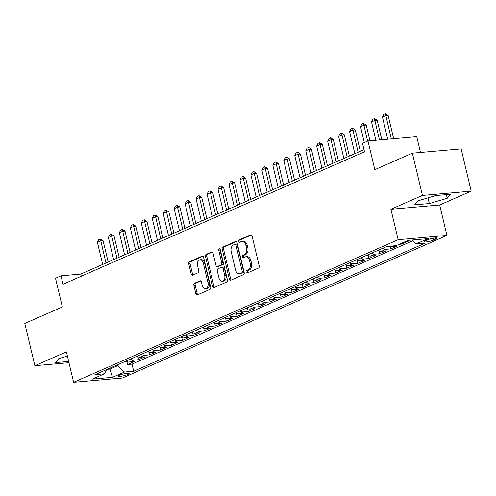 <?xml version="1.0" encoding="UTF-8"?>
<svg xmlns="http://www.w3.org/2000/svg" width="496" height="496" viewBox="0 0 496 496"><rect width="100%" height="100%" fill="white"/><g stroke="black" fill="none" stroke-linecap="round" stroke-linejoin="round"><path stroke-width="0.74" d="M246.041 272.23A1.209 0.8 -95 0 0 246.903 273.104A1.209 0.8 -95 0 0 247.076 273.06L258.509 268.038A1.73 1.141 -95 0 0 259.191 265.906L252.073 236.046A1.73 1.141 -95 0 0 250.846 234.8A1.73 1.141 -95 0 0 250.604 234.862L239.171 239.884A1.209 0.8 -95 0 0 238.694 241.378A1.209 0.8 -95 0 0 239.549 242.253A1.209 0.8 -95 0 0 239.723 242.209L241.205 241.558A5.53 3.652 -95 0 1 241.986 241.354A5.53 3.652 -95 0 1 245.911 245.353L246.506 247.839A5.53 3.652 -95 0 1 244.323 254.659L242.848 255.31A1.209 0.8 -95 0 0 242.37 256.804A1.209 0.8 -95 0 0 243.226 257.678A1.209 0.8 -95 0 0 243.4 257.635L244.875 256.984A5.53 3.652 -95 0 1 245.663 256.779A5.53 3.652 -95 0 1 249.587 260.778L250.176 263.264A5.53 3.652 -95 0 1 248 270.091L246.518 270.735A1.209 0.8 -95 0 0 246.041 272.23M245.663 256.779L246.977 256.668A5.53 3.652 -95 0 1 250.902 260.66L251.497 263.153A5.53 3.652 -95 0 1 249.321 269.973L247.839 270.624A1.209 0.8 -95 0 0 247.361 272.112A1.209 0.8 -95 0 0 247.709 272.781M251.422 234.968L240.486 239.773A1.209 0.8 -95 0 0 240.008 241.261A1.209 0.8 -95 0 0 240.362 241.93M241.986 241.354L243.3 241.242A5.53 3.652 -95 0 1 247.231 245.235L247.82 247.727A5.53 3.652 -95 0 1 245.644 254.547L244.162 255.198A1.209 0.8 -95 0 0 243.685 256.686A1.209 0.8 -95 0 0 244.038 257.356M127.869 374.437A5.636 0.924 166.6 0 0 129.134 373.5A5.636 0.924 166.6 0 0 125.42 373.494A5.636 0.924 166.6 0 0 119.437 375.174A5.636 0.924 166.6 0 0 118.172 376.111A5.636 0.924 166.6 0 0 121.892 376.111A5.636 0.924 166.6 0 0 127.869 374.437M194.544 283.222A1.73 1.141 -95 0 0 193.862 285.355L195.858 293.731A1.73 1.141 -95 0 0 197.086 294.977A1.73 1.141 -95 0 0 197.327 294.915L210.025 289.335A1.73 1.141 -95 0 0 210.707 287.203L203.596 257.35A1.73 1.141 -95 0 0 202.368 256.097A1.73 1.141 -95 0 0 202.12 256.159L189.422 261.739A1.73 1.141 -95 0 0 188.74 263.872L191.152 273.99A1.73 1.141 -95 0 0 192.38 275.243A1.73 1.141 -95 0 0 192.622 275.175L198.059 272.788A1.73 1.141 -95 0 0 198.741 270.655L197.544 265.639A4.625 3.05 -95 0 1 200.018 259.768A4.625 3.05 -95 0 1 203.304 263.109L207.985 282.763A4.625 3.05 -95 0 1 205.511 288.635A4.625 3.05 -95 0 1 202.225 285.293L201.444 282.019A1.73 1.141 -95 0 0 200.223 280.773A1.73 1.141 -95 0 0 199.975 280.835L194.544 283.222L195.858 283.104A1.73 1.141 -95 0 0 195.176 285.237L197.172 293.613A1.73 1.141 -95 0 0 197.83 294.692M422.437 195.424L390.916 209.275L439.679 205.003L471.2 191.152L422.437 195.424L412.374 153.177L374.821 169.675L367.976 140.951L362.495 143.356L364.51 151.807L63.004 284.27L60.989 275.819L55.509 278.231L62.353 306.956L24.8 323.454L34.863 365.701L68.975 362.712M390.916 209.275L398.164 239.692L73.631 382.273L66.383 351.856L34.863 365.701M229.326 279.025A1.73 1.141 -95 0 0 230.553 280.277A1.73 1.141 -95 0 0 230.795 280.209L243.493 274.635A1.73 1.141 -95 0 0 244.175 272.502L237.063 242.643A1.73 1.141 -95 0 0 235.836 241.397A1.73 1.141 -95 0 0 235.594 241.459L222.89 247.039A1.73 1.141 -95 0 0 222.214 249.166L229.326 279.025L230.64 278.907A1.73 1.141 -95 0 0 231.297 279.992M226.759 281.982L214.061 287.562A1.73 1.141 -95 0 1 213.819 287.624A1.73 1.141 -95 0 1 212.592 286.378L205.474 256.519A1.73 1.141 -95 0 1 206.156 254.392L211.594 251.999A1.73 1.141 -95 0 1 211.835 251.937A1.73 1.141 -95 0 1 213.063 253.189L215.946 265.298A1.73 1.141 -95 0 0 217.174 266.544A1.73 1.141 -95 0 0 217.422 266.482L221.024 264.895A1.73 1.141 -95 0 0 221.706 262.768L218.705 250.158A1.209 0.8 -95 0 1 219.35 248.626A1.209 0.8 -95 0 1 220.212 249.5L227.441 279.856A1.73 1.141 -95 0 1 226.759 281.982M412.374 153.177L461.137 148.905L471.2 191.152M126.889 361.565L127.596 364.51L134.174 361.621L129.363 362.043L133.746 360.121A7.043 5.165 -113.7 0 1 130.398 359.141M137.857 356.748L138.558 359.699L145.136 356.804L140.325 357.225L144.714 355.303A7.043 5.165 -113.7 0 1 141.366 354.324M148.819 351.931L149.525 354.882L156.104 351.986L151.292 352.408L155.676 350.486A7.043 5.165 -113.7 0 1 152.328 349.506M159.786 347.113L160.487 350.064L167.065 347.175L162.254 347.597L166.637 345.669A7.043 5.165 -113.7 0 1 163.296 344.689M170.748 342.296L171.449 345.247L178.027 342.358L173.216 342.779L177.605 340.851A7.043 5.165 -113.7 0 1 174.257 339.872M181.71 337.478L182.416 340.43L188.995 337.54L184.183 337.962L188.567 336.034A7.043 5.165 -113.7 0 1 185.219 335.054M192.677 332.661L193.378 335.612L199.956 332.723L195.145 333.145L199.535 331.216A7.043 5.165 -113.7 0 1 196.187 330.237M203.639 327.844L204.34 330.795L210.918 327.906L206.113 328.327L210.496 326.399A7.043 5.165 -113.7 0 1 207.148 325.419M214.601 323.032L215.307 325.977L221.886 323.088L217.074 323.51L221.458 321.582A7.043 5.165 -113.7 0 1 218.11 320.602M225.568 318.215L226.269 321.16L232.847 318.271L228.036 318.692L232.426 316.764A7.043 5.165 -113.7 0 1 229.078 315.785M236.53 313.398L237.231 316.343L243.809 313.453L239.004 313.875L243.387 311.947A7.043 5.165 -113.7 0 1 240.039 310.967M247.498 308.58L248.198 311.525L254.777 308.636L249.965 309.058L254.349 307.129A7.043 5.165 -113.7 0 1 251.001 306.156M258.459 303.763L259.16 306.708L265.738 303.819L260.927 304.24L265.317 302.318A7.043 5.165 -113.7 0 1 261.969 301.339M269.421 298.945L270.128 301.897L276.706 299.001L271.895 299.423L276.278 297.501A7.043 5.165 -113.7 0 1 272.93 296.521M280.389 294.128L281.089 297.079L287.668 294.19L282.856 294.612L287.24 292.683A7.043 5.165 -113.7 0 1 283.898 291.704M291.35 289.311L292.051 292.262L298.629 289.373L293.818 289.794L298.208 287.866A7.043 5.165 -113.7 0 1 294.86 286.886M302.312 284.493L303.019 287.444L309.597 284.555L304.786 284.977L309.169 283.049A7.043 5.165 -113.7 0 1 305.821 282.069M313.28 279.676L313.98 282.627L320.559 279.738L315.747 280.159L320.137 278.231A7.043 5.165 -113.7 0 1 316.789 277.252M324.241 274.858L324.942 277.81L331.52 274.92L326.715 275.342L331.099 273.414A7.043 5.165 -113.7 0 1 327.751 272.434M335.203 270.047L335.91 272.992L342.488 270.103L337.677 270.525L342.06 268.596A7.043 5.165 -113.7 0 1 338.712 267.617M346.171 265.23L346.871 268.175L353.45 265.286L348.638 265.707L353.028 263.779A7.043 5.165 -113.7 0 1 349.68 262.799M357.132 260.412L357.839 263.357L364.417 260.468L359.606 260.89L363.99 258.962A7.043 5.165 -113.7 0 1 360.642 257.982M368.1 255.595L368.801 258.54L375.379 255.651L370.568 256.072L374.951 254.144A7.043 5.165 -113.7 0 1 371.603 253.165M379.062 250.778L379.762 253.723L386.341 250.833L381.529 251.255L385.919 249.333A7.043 5.165 -113.7 0 1 382.571 248.353M390.079 246.183L390.73 248.911L397.308 246.016L392.497 246.438L393.824 245.855M401.5 243.282L401.692 244.094L408.27 241.199L405.722 241.428M427.763 239.76L425.351 240.82A5.456 0.893 166.6 0 0 424.123 241.726A5.456 0.893 166.6 0 0 427.726 241.726A5.456 0.893 166.6 0 0 433.523 240.101L435.934 239.041A5.456 0.893 166.6 0 0 437.156 238.136A5.456 0.893 166.6 0 0 433.56 238.136A5.456 0.893 166.6 0 0 427.763 239.76M398.164 239.692L446.927 235.42L122.394 378.002L73.631 382.273M127.596 364.51L132.01 364.126L133.703 371.225L425.339 243.096L416.113 243.902L411.885 240.033M133.703 371.225L124.477 372.031L112.412 377.332L92.38 379.087L104.445 373.786L95.22 374.598L386.855 246.469L396.081 245.656L408.14 240.362L428.172 238.607L416.113 243.902M401.692 244.094L399.144 244.317M390.73 248.911L385.919 249.333M379.762 253.723L374.951 254.144M368.801 258.54L363.99 258.962M357.839 263.357L353.028 263.779M346.871 268.175L342.06 268.596M335.91 272.992L331.099 273.414M324.942 277.81L320.137 278.231M313.98 282.627L309.169 283.049M303.019 287.444L298.208 287.866M292.051 292.262L287.24 292.683M281.089 297.079L276.278 297.501M270.128 301.897L265.317 302.318M259.16 306.708L254.349 307.129M248.198 311.525L243.387 311.947M237.231 316.343L232.426 316.764M226.269 321.16L221.458 321.582M215.307 325.977L210.496 326.399M204.34 330.795L199.535 331.216M193.378 335.612L188.567 336.034M182.416 340.43L177.605 340.851M171.449 345.247L166.637 345.669M160.487 350.064L155.676 350.486M149.525 354.882L144.714 355.303M138.558 359.699L133.746 360.121M132.01 364.126L412.722 240.796M109.709 368.23L109.92 369.105L117.595 365.732L117.385 364.858M420.503 152.47L416.739 136.679L367.976 140.951M439.679 205.003L446.927 235.42M363.996 149.649L80.755 274.09L60.989 275.819M107.161 369.346L109.92 369.105L112.412 377.332M81.27 276.247L80.755 274.09M390.482 246.152A7.043 5.165 66.3 0 0 392.497 246.438M378.188 250.275A7.043 5.165 66.3 0 0 381.529 251.255M367.22 255.093A7.043 5.165 66.3 0 0 370.568 256.072M356.258 259.91A7.043 5.165 66.3 0 0 359.606 260.89M345.29 264.728A7.043 5.165 66.3 0 0 348.638 265.707M334.329 269.545A7.043 5.165 66.3 0 0 337.677 270.525M323.367 274.362A7.043 5.165 66.3 0 0 326.715 275.342M312.399 279.18A7.043 5.165 66.3 0 0 315.747 280.159M301.438 283.997A7.043 5.165 66.3 0 0 304.786 284.977M290.476 288.815A7.043 5.165 66.3 0 0 293.818 289.794M279.508 293.632A7.043 5.165 66.3 0 0 282.856 294.612M268.547 298.443A7.043 5.165 66.3 0 0 271.895 299.423M257.579 303.261A7.043 5.165 66.3 0 0 260.927 304.24M246.617 308.078A7.043 5.165 66.3 0 0 249.965 309.058M235.656 312.895A7.043 5.165 66.3 0 0 239.004 313.875M224.688 317.713A7.043 5.165 66.3 0 0 228.036 318.692M213.726 322.53A7.043 5.165 66.3 0 0 217.074 323.51M202.765 327.348A7.043 5.165 66.3 0 0 206.113 328.327M191.797 332.165A7.043 5.165 66.3 0 0 195.145 333.145M180.835 336.982A7.043 5.165 66.3 0 0 184.183 337.962M169.874 341.8A7.043 5.165 66.3 0 0 173.216 342.779M158.906 346.617A7.043 5.165 66.3 0 0 162.254 347.597M147.944 351.435A7.043 5.165 66.3 0 0 151.292 352.408M136.977 356.246A7.043 5.165 66.3 0 0 140.325 357.225M104.445 373.786L106.559 369.613M126.015 361.063A7.043 5.165 66.3 0 0 129.363 362.043M117.595 365.732L124.477 372.031M417.88 200.837L414.644 204.842L429.325 203.558L447.249 198.264L450.486 194.258L435.804 195.548L417.88 200.837M67.388 356.06L58.813 358.589L55.577 362.595L68.671 361.448M446.381 194.618L447.249 198.264M427.974 197.861L429.325 203.558M236.406 241.564L224.211 246.921A1.73 1.141 -95 0 0 223.529 249.054L230.64 278.907M241.757 272.831A1.209 0.8 -95 0 0 242.234 271.337L235.991 245.129A1.209 0.8 -95 0 0 235.135 244.255A1.209 0.8 -95 0 0 234.961 244.299L233.399 244.987A5.53 3.652 -95 0 0 231.223 251.807L235.488 269.719A5.53 3.652 -95 0 0 239.413 273.718A5.53 3.652 -95 0 0 240.2 273.513L243.077 272.713A1.209 0.8 -95 0 0 243.555 271.225L242.234 271.337M236.282 244.187A1.209 0.8 -95 0 1 236.449 244.137A1.209 0.8 -95 0 1 237.311 245.018L243.555 271.225M239.413 273.718L240.734 273.6A5.53 3.652 -95 0 0 241.515 273.401L240.2 273.513M243.077 272.713L241.515 273.401M212.406 252.104L207.477 254.274A1.73 1.141 -95 0 0 206.795 256.407L213.906 286.26A1.73 1.141 -95 0 0 214.563 287.345M218.24 266.408A1.73 1.141 -95 0 0 218.494 266.433A1.73 1.141 -95 0 0 218.736 266.364L222.344 264.783A1.73 1.141 -95 0 0 223.026 262.651L220.019 250.046L218.705 250.158M220.057 249.097A1.209 0.8 -95 0 0 220.019 250.046M218.941 277.859A4.625 3.05 -95 0 0 222.227 281.201A4.625 3.05 -95 0 0 224.7 275.33L223.051 268.404A1.73 1.141 -95 0 0 221.824 267.158A1.73 1.141 -95 0 0 221.582 267.22L217.973 268.807A1.73 1.141 -95 0 0 217.291 270.934L218.941 277.859M222.227 281.201L223.541 281.089A4.625 3.05 -95 0 0 226.015 275.218L224.7 275.33M221.824 267.158L223.138 267.04A1.73 1.141 -95 0 1 224.366 268.293L226.015 275.218M200.793 280.941L195.858 283.104M205.511 288.635L206.826 288.523A4.625 3.05 -95 0 0 209.306 282.652L207.985 282.763M200.018 259.768L201.339 259.656A4.625 3.05 -95 0 1 204.619 262.998L209.306 282.652M202.938 256.265L190.743 261.628A1.73 1.141 -95 0 0 190.061 263.76L192.473 273.873A1.73 1.141 -95 0 0 193.13 274.958M393.675 138.7L388.145 115.475L385.77 115.686L382.478 117.13L387.742 139.215M382.478 117.13L383.768 114.483L385.411 113.764L388.145 115.475M391.301 138.905L385.411 113.764M381.808 139.736L377.177 120.292L374.809 120.503L371.516 121.948L375.881 140.256M371.516 121.948L372.806 119.3L374.449 118.581L377.177 120.292M379.44 139.946L374.449 118.581M369.948 140.777L366.215 125.11L363.841 125.321L360.555 126.765L364.318 142.557M360.555 126.765L361.838 124.118L363.487 123.399L366.215 125.11M367.604 141.112L363.487 123.399M360.332 151.261L355.248 129.927L352.879 130.138L349.587 131.583L354.851 153.667M349.587 131.583L350.877 128.935L352.52 128.216L355.248 129.927M358.143 152.222L352.52 128.216M349.37 156.079L344.286 134.745L341.911 134.955L338.625 136.4L343.889 158.484M338.625 136.4L339.915 133.753L341.558 133.033L344.286 134.745M347.175 157.04L341.558 133.033M338.402 160.896L333.324 139.562L330.95 139.767L327.664 141.217L332.921 163.302M327.664 141.217L328.947 138.57L330.59 137.845L333.324 139.562M336.214 161.857L330.59 137.845M327.441 165.714L322.357 144.379L319.988 144.584L316.696 146.029L321.96 168.119M316.696 146.029L317.986 143.387L319.629 142.662L322.357 144.379M325.246 166.675L319.629 142.662M316.479 170.531L311.395 149.197L309.02 149.401L305.734 150.846L310.998 172.937M305.734 150.846L307.024 148.205L308.667 147.479L311.395 149.197M314.284 171.492L308.667 147.479M305.511 175.348L300.433 154.014L298.059 154.219L294.767 155.663L300.03 177.754M294.767 155.663L296.056 153.022L297.699 152.297L300.433 154.014M303.323 176.309L297.699 152.297M294.55 180.16L289.466 158.832L287.097 159.036L283.805 160.481L289.069 182.571M283.805 160.481L285.095 157.84L286.738 157.114L289.466 158.832M292.355 181.127L286.738 157.114M283.588 184.977L278.504 163.649L276.129 163.854L272.843 165.298L278.107 187.389M272.843 165.298L274.127 162.657L275.776 161.932L278.504 163.649M281.393 185.944L275.776 161.932M272.62 189.794L267.542 168.46L265.168 168.671L261.876 170.116L267.139 192.206M261.876 170.116L263.165 167.468L264.808 166.749L267.542 168.46M270.432 190.762L264.808 166.749M261.659 194.612L256.575 173.278L254.206 173.488L250.914 174.933L256.178 197.024M250.914 174.933L252.204 172.286L253.847 171.566L256.575 173.278M259.464 195.579L253.847 171.566M250.697 199.429L245.613 178.095L243.238 178.306L239.952 179.75L245.21 201.841M239.952 179.75L241.236 177.103L242.885 176.384L245.613 178.095M248.502 200.39L242.885 176.384M239.729 204.247L234.645 182.912L232.277 183.123L228.985 184.568L234.248 206.652M228.985 184.568L230.274 181.92L231.917 181.201L234.645 182.912M237.541 205.208L231.917 181.201M228.768 209.064L223.684 187.73L221.309 187.941L218.023 189.385L223.287 211.47M218.023 189.385L219.313 186.738L220.956 186.019L223.684 187.73M226.573 210.025L220.956 186.019M217.8 213.881L212.722 192.547L210.347 192.758L207.061 194.203L212.319 216.287M207.061 194.203L208.345 191.555L209.988 190.83L212.722 192.547M215.611 214.842L209.988 190.83M206.838 218.699L201.754 197.365L199.386 197.569L196.094 199.02L201.357 221.104M196.094 199.02L197.383 196.373L199.026 195.647L201.754 197.365M204.643 219.66L199.026 195.647M195.877 223.516L190.793 202.182L188.418 202.387L185.132 203.831L190.396 225.922M185.132 203.831L186.415 201.19L188.065 200.465L190.793 202.182M193.682 224.477L188.065 200.465M184.909 228.334L179.831 206.999L177.456 207.204L174.164 208.649L179.428 230.739M174.164 208.649L175.454 206.007L177.097 205.282L179.831 206.999M182.72 229.295L177.097 205.282M173.947 233.151L168.863 211.817L166.495 212.021L163.203 213.466L168.466 235.557M163.203 213.466L164.492 210.825L166.135 210.099L168.863 211.817M171.752 234.112L166.135 210.099M162.986 237.962L157.902 216.634L155.527 216.839L152.241 218.283L157.499 240.374M152.241 218.283L153.524 215.642L155.174 214.917L157.902 216.634M160.791 238.929L155.174 214.917M152.018 242.78L146.934 221.445L144.565 221.656L141.273 223.101L146.537 245.191M141.273 223.101L142.563 220.46L144.206 219.734L146.934 221.445M149.829 243.747L144.206 219.734M141.056 247.597L135.972 226.263L133.598 226.474L130.312 227.918L135.575 250.009M130.312 227.918L131.601 225.271L133.244 224.552L135.972 226.263M138.861 248.564L133.244 224.552M130.088 252.414L125.011 231.08L122.636 231.291L119.35 232.736L124.608 254.826M119.35 232.736L120.633 230.088L122.283 229.369L125.011 231.08M127.9 253.382L122.283 229.369M119.127 257.232L114.043 235.898L111.674 236.108L108.382 237.553L113.646 259.644M108.382 237.553L109.672 234.906L111.315 234.186L114.043 235.898M116.938 258.193L111.315 234.186M108.165 262.049L103.081 240.715L100.707 240.926L97.421 242.37L102.684 264.455M97.421 242.37L98.71 239.723L100.353 239.004L103.081 240.715M105.97 263.01L100.353 239.004M435.655 237.882L435.934 239.041M433.076 238.223L433.523 240.101M249.321 269.973L248 270.091M251.497 263.153L250.176 263.264M250.902 260.66L249.587 260.778M244.162 255.198L242.848 255.31M245.644 254.547L244.323 254.659M247.82 247.727L246.506 247.839M247.231 245.235L245.911 245.353M240.486 239.773L239.171 239.884M251.1 234.819L250.604 234.862M247.839 270.624L246.518 270.735M223.529 249.054L222.214 249.166M224.211 246.921L222.89 247.039M236.09 241.416L235.594 241.459M237.311 245.018L235.991 245.129M213.906 286.26L212.592 286.378M206.795 256.407L205.474 256.519M207.477 254.274L206.156 254.392M212.09 251.956L211.594 251.999M218.736 266.364L217.422 266.482M222.344 264.783L221.024 264.895M223.026 262.651L221.706 262.768M224.366 268.293L223.051 268.404M200.471 280.792L199.975 280.835M204.619 262.998L203.304 263.109M192.473 273.873L191.152 273.99M190.061 263.76L188.74 263.872M190.743 261.628L189.422 261.739M202.616 256.116L202.12 256.159M197.172 293.613L195.858 293.731M195.176 285.237L193.862 285.355M236.449 244.137L235.135 244.255M218.494 266.433L217.174 266.544"/></g></svg>

